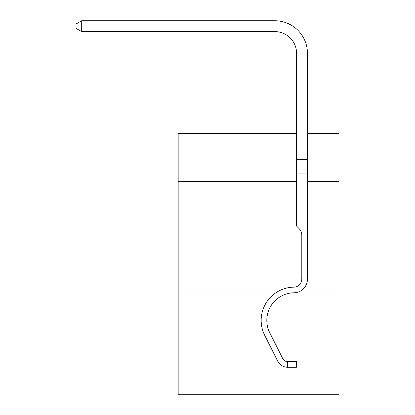<?xml version="1.0" encoding="UTF-8"?>
<svg xmlns="http://www.w3.org/2000/svg" width="415" height="415" viewBox="0 0 415 415"><rect width="100%" height="100%" fill="white"/><g stroke="black" fill="none" stroke-linecap="round" stroke-linejoin="round"><path stroke-width="0.62" d="M281.012 289.955L178.17 289.955L178.17 394.25L338.951 394.25L338.951 133.516L307.448 133.516M178.17 289.955L178.17 181.319L296.585 181.319M307.448 181.319L338.951 181.319M338.951 289.955L302.099 289.955M178.17 181.319L178.17 133.516L296.585 133.516M307.448 173.06L296.585 173.06L296.585 53.343A21.725 21.725 147.2 0 0 274.855 31.613L81.698 31.613L76.049 28.355L76.049 24.008L81.698 20.75L274.855 20.75A32.593 32.593 -32.8 0 1 307.448 53.343L307.448 279.103A13.69 13.69 147.2 0 1 293.976 292.793A27.592 27.592 -32.8 0 0 269.755 332.773A27.592 27.592 -32.8 0 1 293.976 292.793A27.592 27.592 -32.8 0 0 269.755 332.773A27.592 27.592 -32.8 0 1 293.976 292.793A27.592 27.592 -32.8 0 0 269.755 332.773A27.592 27.592 -32.8 0 1 293.976 292.793A27.592 27.592 -32.8 0 0 269.755 332.773A27.592 27.592 -32.8 0 1 293.976 292.793A27.592 27.592 -32.8 0 0 269.755 332.773A27.592 27.592 -32.8 0 1 293.976 292.793A27.592 27.592 -32.8 0 0 269.755 332.773A27.592 27.592 -32.8 0 1 293.976 292.793M296.585 53.343A21.725 21.725 147.2 0 0 274.855 31.613A21.725 21.725 147.2 0 1 296.585 53.343A21.725 21.725 147.2 0 0 274.855 31.613A21.725 21.725 147.2 0 1 296.585 53.343A21.725 21.725 147.2 0 0 274.855 31.613A21.725 21.725 147.2 0 1 296.585 53.343A21.725 21.725 147.2 0 0 274.855 31.613A21.725 21.725 147.2 0 1 296.585 53.343A21.725 21.725 147.2 0 0 274.855 31.613A21.725 21.725 147.2 0 1 296.585 53.343A21.725 21.725 147.2 0 0 274.855 31.613A21.725 21.725 147.2 0 1 296.585 53.343A21.725 21.725 147.2 0 0 274.855 31.613A21.725 21.725 147.2 0 1 296.585 53.343A21.725 21.725 147.2 0 0 274.855 31.613A21.725 21.725 147.2 0 1 296.585 53.343A21.725 21.725 147.2 0 0 274.855 31.613A21.725 21.725 147.2 0 1 296.585 53.343A21.725 21.725 147.2 0 0 274.855 31.613A21.725 21.725 147.2 0 1 296.585 53.343A21.725 21.725 147.2 0 0 274.855 31.613A21.725 21.725 147.2 0 1 296.585 53.343A21.725 21.725 147.2 0 0 274.855 31.613A21.725 21.725 147.2 0 1 296.585 53.343A21.725 21.725 147.2 0 0 274.855 31.613A21.725 21.725 147.2 0 1 296.585 53.343A21.725 21.725 147.2 0 0 274.855 31.613A21.725 21.725 147.2 0 1 296.585 53.343A21.725 21.725 147.2 0 0 274.855 31.613A21.725 21.725 147.2 0 1 296.585 53.343A21.725 21.725 147.2 0 0 274.855 31.613A21.725 21.725 147.2 0 1 296.585 53.343A21.725 21.725 147.2 0 0 274.855 31.613A21.725 21.725 147.2 0 1 296.585 53.343A21.725 21.725 147.2 0 0 274.855 31.613A21.725 21.725 147.2 0 1 296.585 53.343A21.725 21.725 147.2 0 0 274.855 31.613A21.725 21.725 147.2 0 1 296.585 53.343A21.725 21.725 147.2 0 0 274.855 31.613A21.725 21.725 147.2 0 1 296.585 53.343A21.725 21.725 147.2 0 0 274.855 31.613A21.725 21.725 147.2 0 1 296.585 53.343A21.725 21.725 147.2 0 0 274.855 31.613A21.725 21.725 147.2 0 1 296.585 53.343A21.725 21.725 147.2 0 0 274.855 31.613A21.725 21.725 147.2 0 1 296.585 53.343A21.725 21.725 147.2 0 0 274.855 31.613A21.725 21.725 147.2 0 1 296.585 53.343A21.725 21.725 147.2 0 0 274.855 31.613A21.725 21.725 147.2 0 1 296.585 53.343A21.725 21.725 147.2 0 0 274.855 31.613A21.725 21.725 147.2 0 1 296.585 53.343A21.725 21.725 147.2 0 0 274.855 31.613A21.725 21.725 147.2 0 1 296.585 53.343A21.725 21.725 147.2 0 0 274.855 31.613M282.651 358.425A5.867 5.867 -32.8 0 0 287.673 361.657A5.867 5.867 -32.8 0 1 282.651 358.425A5.867 5.867 -32.8 0 0 287.673 361.657A5.867 5.867 -32.8 0 1 282.651 358.425A5.867 5.867 -32.8 0 0 287.673 361.657L296.367 361.657L296.367 367.306L287.673 367.306L287.673 361.657A5.867 5.867 -32.8 0 1 282.651 358.425L269.755 332.773M286.983 367.27L286.661 367.244M296.585 173.06L296.585 226.076L299.033 228.525A9.441 9.441 -32.8 0 1 301.798 235.201A9.441 9.441 -32.8 0 0 299.033 228.525A9.441 9.441 -32.8 0 1 301.798 235.201L301.798 279.103A8.041 8.041 147.2 0 1 293.887 287.144A8.041 8.041 147.2 0 0 301.798 279.103A8.041 8.041 147.2 0 1 293.887 287.144A8.041 8.041 147.2 0 0 301.798 279.103A8.041 8.041 147.2 0 1 293.887 287.144A8.041 8.041 147.2 0 0 301.798 279.103M287.673 367.306A11.516 11.516 -32.8 0 1 277.604 360.962L264.708 335.31A33.242 33.242 -32.8 0 1 293.887 287.144M307.448 274.746L307.448 279.103M264.708 335.31L277.604 360.962M81.698 20.75L81.698 31.613M296.585 159.619L307.448 159.619"/></g></svg>
